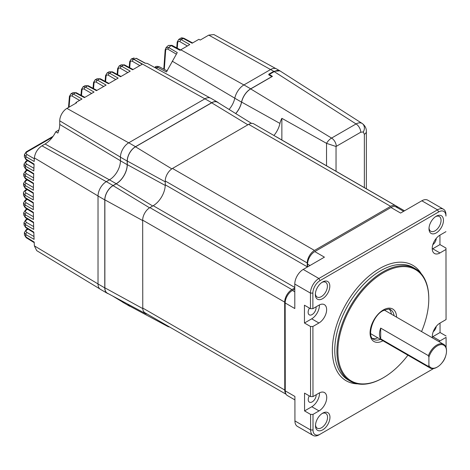 <?xml version="1.0" encoding="UTF-8"?>
<svg xmlns="http://www.w3.org/2000/svg" width="470" height="470" viewBox="0 0 470 470"><rect width="100%" height="100%" fill="white"/><g stroke="black" fill="none" stroke-linecap="round" stroke-linejoin="round"><path stroke-width="0.7" d="M274.21 71.616L356.048 123.945A6.821 3.936 60 0 1 360.743 132.223L336.279 146.346A3.507 2.021 120 0 0 336.038 146.499L326.527 143.338A10.322 5.957 -60 0 1 331.579 138.074L356.048 123.945C358.393 122.676 360.402 122.488 362.065 123.387L362.241 123.492M279.967 70.888L362.217 123.481C365.102 125.707 366.482 128.386 366.353 131.524L366.353 131.524A6.821 3.936 180 0 1 364.356 134.308L363.298 131.97L360.743 132.223M147.069 313.989A10.228 5.904 -60 0 1 145.43 313.566L107.383 293.198A11.615 6.703 -60 0 1 104.869 287.822L104.869 199.856A11.615 6.703 -60 0 1 113.082 185.632L116.213 183.823A15.663 9.042 120 0 0 127.294 164.641L127.294 161.022A11.615 6.703 -60 0 1 135.501 146.799L211.682 102.818A11.615 6.703 -60 0 1 217.598 102.307L251.544 123.381M169.488 326.938A10.228 5.904 -60 0 1 167.849 326.515L129.802 306.146A11.615 6.703 -60 0 1 128.016 304.243M167.849 326.515A10.228 5.904 -60 0 1 166.474 325.199M145.43 313.566A10.228 5.904 -60 0 1 143.767 311.71M268.822 74.172L273.757 71.323L279.873 70.829M269.292 74.46L272.436 76.369L250.692 88.924A13.319 7.69 120 0 0 241.627 102.096A15.651 9.036 -60 0 1 235.74 113.57M273.916 135.477A17.032 9.835 120 0 0 279.938 123.428A11.932 6.891 -60 0 1 281.865 118.334L281.865 140.001M326.527 165.787L326.527 143.338L281.865 118.334M27.366 179.963L26.25 180.603C24.945 181.52 24.928 182.419 26.208 183.318A1.704 1.016 120 0 0 25.004 185.403L24.981 187.665A1.704 0.981 121.7 0 0 25.309 188.429L23.541 185.55L24.981 187.665L33.329 192.829L33.288 199.932L24.933 195.109L23.5 193.088L23.5 195.303L24.933 197.382L33.288 202.547L33.329 209.696L24.981 204.879L23.541 202.887L23.57 205.12L25.004 207.17A1.704 0.981 121.7 0 0 25.333 207.934L23.57 205.12M28.112 229.137L27.019 229.765C25.715 230.682 25.703 231.581 26.978 232.48A1.704 1.016 120 0 0 25.774 234.565L25.879 236.945A1.704 0.981 121.7 0 0 26.214 237.708L24.446 234.982L25.879 236.945L34.198 242.085L34.375 245.869L36.707 250.633L99.793 288.88M58.915 129.984L55.754 131.806C53.034 137.252 49.479 141.317 45.091 144.002L41.953 145.812C37.588 148.779 35.062 152.809 34.375 157.902L34.198 161.48L25.879 156.68L24.446 154.518L24.34 156.71L25.774 158.925A1.704 0.981 121.7 0 0 26.103 159.694L24.34 156.71M52.405 137.281L27.125 151.875C25.815 152.791 25.803 153.696 27.09 154.589A1.704 1.016 -60 0 0 25.879 156.68L25.774 158.925L34.081 164.065L33.811 170.998L25.48 166.186L24.041 164.065L23.964 166.257L25.398 168.436L33.723 173.589L33.529 180.58L25.186 175.762L23.747 173.677L23.7 175.868L25.133 178.018L33.476 183.177L33.358 190.227L25.004 185.403L23.57 183.347L23.541 185.55M27.342 199.433L26.226 200.079C24.916 200.99 24.904 201.894 26.185 202.787A1.704 1.016 120 0 0 24.981 204.879L25.004 207.17L33.358 212.334L33.476 219.525L25.133 214.708L23.7 212.751L23.747 215.007L25.186 217.023A1.704 0.981 121.7 0 0 25.515 217.792L23.747 215.007M27.489 209.268L26.379 209.908C25.075 210.824 25.057 211.723 26.338 212.622A1.704 1.016 120 0 0 25.133 214.708L25.186 217.023L33.529 222.187L33.723 229.413L25.398 224.607L23.964 222.68L24.041 224.96L25.48 226.951A1.704 0.981 121.7 0 0 25.809 227.715L24.041 224.96M27.748 219.173L26.643 219.807C25.339 220.718 25.321 221.623 26.602 222.516A1.704 1.016 120 0 0 25.398 224.607L25.48 226.951L33.811 232.104L34.087 239.365L25.774 234.565L24.34 232.668L24.446 234.982M210.061 97.895L147.292 63.421L144.919 63.133L136.036 58.315L133.68 59.255L142.263 64.208L132.599 69.789L123.71 65.007L121.624 66.211L130.208 71.17L120.543 76.745L111.66 71.969L109.575 73.173L118.158 78.126L108.494 83.707L99.605 78.925L97.519 80.129L106.103 85.088L96.438 90.663L87.549 85.887L85.464 87.091L94.047 92.044L84.383 97.625L75.494 92.849L73.408 94.047L81.992 99.006L75.958 102.489A928.591 536.123 -120 0 0 75.887 103.212M55.754 131.806L57.839 133.057A17.126 9.888 -60 0 0 59.737 124.444L59.737 120.825A10.152 5.863 120 0 1 66.916 108.394L76.557 102.824L75.958 102.489M275.831 68.585L213.885 34.569L208.78 35.115L200.232 40.05L198.898 39.31L192.124 43.222L183.247 38.446L181.191 39.633L189.763 44.585L179.951 50.29L171.045 45.561L168.736 47.576L177.261 52.581L166.433 71.945L157.632 67.316L156.563 68.514M27.301 189.663L26.185 190.309C24.875 191.22 24.863 192.124 26.144 193.023L33.3 197.153M27.542 170.322L26.432 170.963C25.122 171.879 25.11 172.778 26.391 173.677A1.704 1.016 120 0 0 25.186 175.762L25.133 178.018A1.704 0.981 121.7 0 0 25.462 178.782L23.7 175.868M27.818 160.752L26.72 161.386C25.415 162.303 25.398 163.208 26.684 164.101A1.704 1.016 120 0 0 25.48 166.186L25.398 168.436A1.704 0.981 121.7 0 0 25.727 169.206L23.964 166.257M79.583 100.398L72.204 96.138C70.905 95.516 70.136 95.892 69.889 97.255L69.049 107.16M91.638 93.436L84.259 89.177C82.961 88.56 82.185 88.93 81.944 90.293L81.48 95.522M103.694 86.48L96.315 82.221C95.016 81.598 94.241 81.974 94 83.337L93.536 88.566M115.743 79.518L108.364 75.259C107.066 74.642 106.296 75.012 106.05 76.375L105.591 81.604M127.799 72.556L120.42 68.297C119.121 67.68 118.352 68.05 118.105 69.413L117.647 74.642M139.854 65.6L132.475 61.341C131.177 60.724 130.407 61.094 130.161 62.457L129.696 67.686M187.348 45.978L179.987 41.724C178.671 41.101 177.901 41.483 177.666 42.87L177.261 48.169M176.45 54.197L168.007 49.262C166.591 48.651 165.798 49.162 165.628 50.795L164.306 69.39M180.874 50.108L172.02 45.367A1.704 0.987 -61.8 0 0 171.045 45.561L168.419 45.437L166.098 47.552L168.736 47.576A1.704 1.01 120.3 0 0 168.007 49.262M136.036 58.315L136.476 58.374A1.704 0.981 -61.5 0 0 136.036 58.315M167.244 70.917L159.066 66.652A1.704 0.999 -62.4 0 0 157.632 67.316L154.8 67.545M26.214 237.708L34.228 242.667M163.801 69.125L165.158 49.973A1.704 1.063 4.8 0 0 165.628 50.795M280.719 71.37L280.202 71.011C278.54 70.112 276.554 70.312 274.239 71.605L268.711 74.795L271.848 76.604L250.692 88.818A13.448 7.767 120 0 0 241.533 102.119A15.516 8.959 -60 0 1 235.67 113.529M127.84 304.149A11.744 6.78 120 0 0 129.632 306.199A11.744 6.78 120 0 0 130.707 306.628M121.284 300.641A11.744 6.78 120 0 0 122.882 302.304L129.632 306.199M218.462 102.842A11.744 6.78 120 0 0 217.557 102.125A11.744 6.78 120 0 0 211.682 102.707L135.501 146.693A11.744 6.78 120 0 0 127.194 161.075L127.194 164.694A15.528 8.965 -60 0 1 116.213 183.717L113.082 185.527A11.744 6.78 120 0 0 104.775 199.909L104.775 287.881A11.744 6.78 120 0 0 107.207 293.257A11.744 6.78 120 0 0 108.282 293.68M217.557 102.125L210.807 98.23A11.744 6.78 120 0 0 204.932 98.812L128.751 142.792A11.744 6.78 120 0 0 120.443 157.18L120.443 160.799A15.528 8.965 -60 0 1 109.463 179.816L106.332 181.626A11.744 6.78 120 0 0 98.024 196.013L98.024 283.98A11.744 6.78 120 0 0 100.457 289.356L107.207 293.257M280.202 71.011L276.583 68.925C274.921 68.027 272.935 68.221 270.62 69.513L243.942 84.917A13.448 7.767 120 0 0 234.783 98.218A15.516 8.959 -60 0 1 229.09 109.44M397.385 207.734A10.228 5.904 120 0 0 395.775 205.831A10.228 5.904 120 0 0 390.652 206.342L314.471 250.434A10.228 5.904 120 0 0 307.245 262.965L307.251 266.79A17.049 9.841 -60 0 1 307.245 267.101M294.79 287.922L291.894 289.596A10.228 5.904 120 0 0 284.673 302.128L284.767 390.041A10.228 5.904 120 0 0 285.819 393.76M395.775 205.831L253.776 123.845A10.228 5.904 120 0 0 248.654 124.356L172.472 168.454A10.228 5.904 120 0 0 165.246 180.985L165.252 184.81A17.049 9.841 -60 0 1 153.208 205.696L149.895 207.617A10.228 5.904 120 0 0 142.674 220.148L142.768 308.062A10.228 5.904 120 0 0 144.883 312.732L286.071 394.248M404.505 210.807L276.407 136.846A10.228 5.904 120 0 0 275.843 136.588M436.225 216.224A10.228 5.904 -60 0 1 436.231 216.218A10.228 5.904 -60 0 1 443.463 220.389A10.228 5.904 -60 0 1 436.242 232.914A10.228 5.904 -60 0 1 428.998 228.743A10.228 5.904 -60 0 1 436.225 216.224M429.028 228.003A8.525 4.923 120 0 0 430.767 231.252A8.525 4.923 120 0 0 435.032 230.829A8.525 4.923 120 0 0 440.596 223.315A8.525 4.923 120 0 0 439.286 216.488A8.525 4.923 120 0 0 435.602 216.611M322.579 282A10.228 5.904 -60 0 1 322.585 281.994A10.228 5.904 -60 0 1 329.817 286.165A10.228 5.904 -60 0 1 322.596 298.691A10.228 5.904 -60 0 1 315.352 294.52A10.228 5.904 -60 0 1 322.579 282M315.382 293.774A8.525 4.923 120 0 0 317.121 297.028A8.525 4.923 120 0 0 321.386 296.605A8.525 4.923 120 0 0 326.95 289.091A8.525 4.923 120 0 0 325.639 282.264A8.525 4.923 120 0 0 321.956 282.388M322.714 413.148A10.228 5.904 -60 0 1 322.726 413.142A10.228 5.904 -60 0 1 329.958 417.313A10.228 5.904 -60 0 1 322.737 429.839A10.228 5.904 -60 0 1 315.493 425.667A10.228 5.904 -60 0 1 322.714 413.148M315.523 424.921A8.525 4.923 120 0 0 317.256 428.176A8.525 4.923 120 0 0 321.527 427.753A8.525 4.923 120 0 0 327.091 420.239A8.525 4.923 120 0 0 325.781 413.412A8.525 4.923 120 0 0 322.097 413.535M421.555 331.573A64.267 37.106 120 0 0 428.781 299.02A64.267 37.106 120 0 0 383.279 272.812A64.267 37.106 120 0 0 337.889 351.525A64.267 37.106 120 0 0 383.338 377.733A64.267 37.106 120 0 0 383.391 377.698A64.267 37.106 120 0 0 407.919 355.197M382.909 377.98A64.948 37.5 -60 0 1 382.856 378.009A64.948 37.5 -60 0 1 350.379 381.229A64.948 37.5 -60 0 1 340.415 329.217A64.948 37.5 -60 0 1 382.797 271.977A64.948 37.5 -60 0 1 415.327 268.728A64.948 37.5 -60 0 1 428.781 298.462L428.781 299.02M389.283 309.272A17.049 9.841 -60 0 1 391.41 314.171M436.26 238.349A5.628 3.249 -60 0 1 432.846 244.653M436.283 326.35A5.628 3.249 -60 0 1 433.223 331.726M316.022 306.863A5.628 3.249 -60 0 1 312.121 314.571A5.628 3.249 -60 0 1 309.301 314.853A5.628 3.249 -60 0 1 309.46 308.097M316.181 394.741A5.628 3.249 -60 0 1 312.215 401.868A5.628 3.249 -60 0 1 309.395 402.15A5.628 3.249 -60 0 1 309.284 395.858M312.979 396.598L310.564 396.598L310.494 326.486L312.903 326.486L312.979 396.598L319.007 393.108A10.91 6.298 120 0 1 324.47 392.562A10.91 6.298 120 0 1 326.145 401.298A10.91 6.298 120 0 1 319.024 410.909L312.997 414.399L313.014 429.98A10.228 5.904 120 0 0 320.246 434.145A10.228 5.904 120 0 0 320.252 434.139L433.651 368.509M312.885 308.678L310.47 308.684L310.453 293.104A11.932 6.891 -60 0 1 318.883 278.481L437.494 209.832A11.932 6.891 -60 0 1 443.474 209.232A11.932 6.891 -60 0 1 445.942 214.684L445.942 216.077A10.228 5.904 120 0 0 438.704 211.917L320.088 280.567A10.228 5.904 120 0 0 312.867 293.104L312.885 308.678L318.913 305.195A10.91 6.298 120 0 1 324.376 304.648A10.91 6.298 120 0 1 326.051 313.384A10.91 6.298 120 0 1 318.93 322.996L312.903 326.486M446.077 337.378L446.089 347.6L446.077 337.378L440.049 340.868A10.91 6.298 120 0 1 438.739 341.496M377.774 337.795A17.049 9.841 -60 0 1 372.469 338.4M432.335 336.949A10.91 6.298 120 0 0 432.817 336.69L440.049 332.507L440.038 323.055A10.91 6.298 120 0 0 432.435 337.854M440.049 332.507L446.077 335.985M432.241 249.035A10.91 6.298 120 0 0 432.723 248.777L439.955 244.594L439.944 235.141M439.955 244.594L445.983 248.072L446.054 318.178L446.054 319.571L440.026 323.06M310.564 396.598L304.537 393.12L304.56 410.921L311.792 406.738A10.91 6.298 120 0 0 319.482 392.849M310.494 326.486L304.466 323.007L311.698 318.825A10.91 6.298 120 0 0 319.389 304.936M310.47 308.684L304.443 305.2L304.466 323.007M320.246 434.145L319.042 434.844A11.932 6.891 -60 0 1 319.042 434.844A11.932 6.891 -60 0 1 313.073 435.431L297.404 426.384A11.932 6.891 -60 0 1 294.931 420.932L294.907 396.451L285.261 390.887L285.167 302.968L294.813 308.537L294.784 284.056A11.932 6.891 -60 0 1 303.215 269.433L324.429 257.155L314.782 251.591L390.97 207.493A10.228 5.904 120 0 1 396.093 206.982L403.613 211.33M313.073 435.431A11.932 6.891 -60 0 1 310.599 429.98L310.588 414.405L304.56 410.921M390.97 207.493L400.61 213.063L421.825 200.784A11.932 6.891 -60 0 1 427.8 200.191L443.474 209.232M314.782 251.591A10.228 5.904 120 0 0 307.562 264.122L307.562 266.919M294.79 289.05L292.393 290.437A10.228 5.904 120 0 0 285.167 302.968M285.261 390.887A10.228 5.904 120 0 0 287.382 395.558L294.907 399.905M441.982 362.875A10.228 5.904 120 0 0 445.66 356.048M446.054 319.571L445.983 248.072M445.96 231.657L439.932 235.147A10.91 6.298 120 0 0 432.817 244.764A10.91 6.298 120 0 0 434.486 253.5A10.91 6.298 120 0 0 439.955 252.954L445.983 249.464M310.588 414.405L312.997 414.399M437.329 345.861A12.954 7.479 120 0 0 428.899 357.2L428.411 355.655A13.636 7.873 -60 0 1 436.847 345.027A13.636 7.873 -60 0 1 443.674 344.346A13.636 7.873 -60 0 1 446.5 350.591L446.5 351.143A12.954 7.479 120 0 0 437.329 345.861M428.899 357.2L428.904 365.437A12.954 7.479 120 0 0 437.341 367.011A12.954 7.479 120 0 0 437.353 367.005A12.954 7.479 120 0 0 446.5 351.143M436.871 367.287A13.636 7.873 -60 0 1 436.859 367.293A13.636 7.873 -60 0 1 430.038 367.969A13.636 7.873 -60 0 1 428.423 366.43L428.904 365.437M428.411 355.655L380.677 328.095A13.636 7.873 -60 0 0 380.688 338.87L428.423 366.43M380.688 338.87L380.677 328.095M362.065 123.387A6.821 5.57 120 0 1 363.298 131.97M127.294 161.022L165.246 181.82M135.501 146.799L171.814 168.865M211.682 102.818L247.878 124.809M104.869 287.822L142.78 308.596M104.869 199.856L142.674 220.565M113.082 185.632L149.578 207.811M116.213 183.823L152.703 205.989M127.294 164.641L165.24 185.433M336.279 146.346A6.821 3.936 60 0 0 331.579 138.074L250.692 88.924M279.938 123.428L241.627 102.096M364.356 187.63L364.356 134.308M336.038 146.499L336.038 171.28M26.144 193.023A1.704 1.016 120 0 0 24.933 195.109L24.933 197.382A1.704 0.981 121.7 0 0 25.268 198.146L23.5 195.303M34.375 245.869L98.024 283.927M34.375 157.902L98.024 195.955M66.916 108.394L128.704 142.821M134.144 57.928L131.265 58.991A5.111 2.955 -120 0 1 133.762 59.208L204.885 98.835M172.196 61.159L234.794 98.183M180.768 49.773L243.895 84.947M208.78 35.115L270.573 69.542M26.978 232.48L33.969 236.516M26.602 222.516L33.64 226.581M26.338 212.622L33.423 216.711M26.185 202.787L33.305 206.9M26.208 183.318L33.394 187.465M26.391 173.677L33.599 177.836M26.684 164.101L33.91 168.278M27.09 154.589L34.334 158.772M59.737 124.444L120.443 160.74M59.737 120.825L120.443 157.121M41.953 145.812L106.285 181.655M45.091 144.002L109.416 179.846M130.161 62.457A1.704 1.081 5.2 0 1 129.691 61.617L131.218 59.02L133.68 59.255A1.704 1.016 120 0 0 132.475 61.341M183.247 38.446L180.727 38.246C181.126 37.735 182.243 37.77 184.076 38.346A1.704 0.981 118.3 0 0 183.247 38.446M178.712 39.41L181.191 39.633A1.704 1.016 120 0 0 179.987 41.724M133.086 69.507L124.538 64.913A1.704 0.981 -61.7 0 0 123.71 65.007L121.19 64.807L119.163 65.976L121.624 66.211A1.704 1.016 120 0 0 120.42 68.297M119.145 65.988L117.635 68.573A1.704 1.081 5.2 0 0 118.105 69.413M121.031 76.463L112.489 71.869A1.704 0.981 -61.7 0 0 111.66 71.969L109.134 71.769L107.107 72.938L109.575 73.173A1.704 1.016 120 0 0 108.364 75.259M108.981 83.425L100.433 78.831A1.704 0.981 -61.7 0 0 99.605 78.925L97.079 78.725L95.052 79.894L97.519 80.129A1.704 1.016 120 0 0 96.315 82.221M95.04 79.906L93.524 82.497A1.704 1.081 5.2 0 0 94 83.337M96.926 90.387L88.378 85.787A1.704 0.981 -61.7 0 0 87.549 85.887L85.029 85.687L83.002 86.856L85.464 87.091A1.704 1.016 120 0 0 84.259 89.177M82.984 86.868L81.475 89.453A1.704 1.081 5.2 0 0 81.944 90.293M84.87 97.343L76.322 92.749A1.704 0.981 -61.7 0 0 75.494 92.849L72.973 92.643L70.947 93.818L73.408 94.047A1.704 1.016 120 0 0 72.204 96.138M27.019 229.765A1.704 0.987 -120 0 0 26.191 229.695L27.648 228.855M26.643 219.807A1.704 0.987 -120 0 0 25.815 219.737L27.284 218.885M26.379 209.908A1.704 0.987 -120 0 0 25.55 209.837L27.031 208.986M26.226 200.079A1.704 0.987 -120 0 0 25.398 200.003L26.884 199.145M26.185 190.309A1.704 0.987 -120 0 0 25.351 190.238L26.843 189.381M26.25 180.603A1.704 0.987 -120 0 0 25.421 180.533L26.907 179.675M26.432 170.963A1.704 0.987 -120 0 0 25.597 170.892L27.078 170.04M26.72 161.386A1.704 0.987 -120 0 0 25.891 161.316L27.354 160.47M176.743 47.893L177.196 42.047A1.704 1.069 4.6 0 0 177.666 42.87M105.074 81.322L105.58 75.535A1.704 1.081 5.2 0 0 106.05 76.375M24.446 154.518L26.291 151.804A1.704 0.987 60 0 1 27.125 151.875M68.485 107.483L69.419 96.415A1.704 1.081 5.2 0 0 69.889 97.255M98.024 283.98L104.775 287.881M98.024 196.013L104.775 199.909M106.332 181.626L113.082 185.527M109.463 179.816L116.213 183.717M120.443 160.799L127.194 164.694M120.443 157.18L127.194 161.075M128.751 142.792L135.501 146.693M204.932 98.812L211.682 102.707M234.783 98.218L241.533 102.119M243.942 84.917L250.692 88.818M270.62 69.513L274.239 71.605M390.652 206.342L248.654 124.356M314.471 250.434L172.472 168.454M307.245 262.965L165.246 180.985M307.251 266.79L165.252 184.81M294.79 287.434L153.208 205.696M291.894 289.596L149.895 207.617M284.673 302.128L142.674 220.148M284.767 390.041L142.768 308.062M382.95 340.785A18.753 10.828 -60 0 1 370.078 332.701A18.753 10.828 -60 0 1 383.32 309.953A18.753 10.828 -60 0 1 396.592 317.162M394.066 315.705A17.049 9.841 120 0 0 390.652 309.795C390.364 308.62 387.803 308.931 382.968 310.735C372.187 316.022 366.841 337.26 373.609 339.322A17.049 9.841 120 0 0 380.424 339.322M415.327 268.728L413.159 267.477A64.948 37.5 120 0 0 380.63 270.726A64.948 37.5 120 0 0 338.241 327.966A64.948 37.5 120 0 0 348.211 379.971L350.379 381.229M357.682 383.867A66.652 38.481 -60 0 1 333.694 336.538A66.652 38.481 -60 0 1 379.419 268.64A66.652 38.481 -60 0 1 421.267 273.734M294.784 284.056L310.453 293.104L312.867 293.104M445.942 216.077L445.942 214.684M294.931 420.932L310.599 429.98L313.014 429.98M303.215 269.433L318.883 278.481L320.088 280.567M421.825 200.784L437.494 209.832L438.704 211.917M309.983 265.515L307.562 264.122M294.796 291.823L292.393 290.437M319.048 434.838L320.235 434.151M432.723 248.777L439.955 252.954M432.817 336.69L440.049 340.868M311.698 318.825L318.93 322.996M311.792 406.738L319.024 410.909M366.353 188.781L366.353 131.524M112.588 295.988L122.218 301.822M177.196 42.047L178.723 39.404L180.727 38.246M26.191 229.695L24.34 232.668M25.809 227.715L33.834 232.679M25.815 219.737L23.964 222.68M25.515 217.792L33.546 222.757M25.55 209.837L23.7 212.751M25.333 207.934L33.364 212.898M25.398 200.003L23.541 202.887M25.268 198.146L33.288 203.111M25.351 190.238C23.853 191.554 23.236 192.506 23.5 193.088M25.309 188.429L33.323 193.387M25.421 180.533L23.57 183.347M25.462 178.782L33.464 183.729M25.597 170.892L23.747 173.677M25.727 169.206L33.711 174.141M25.891 161.316L24.041 164.065M192.612 42.94L184.076 38.346M172.02 45.367L168.419 45.437M159.066 66.652C156.827 66.141 155.482 66.346 155.03 67.281M165.158 49.973L166.098 47.546M145.318 63.18L136.476 58.374M124.538 64.913L121.19 64.807M129.691 61.617L129.179 67.404M112.489 71.869L109.134 71.769M117.635 68.573L117.124 74.366M100.433 78.831L97.079 78.725M105.58 75.535L107.107 72.938M88.378 85.787L85.029 85.687M93.524 82.497L93.019 88.284M76.322 92.749L72.973 92.643M81.475 89.453L80.963 95.246M26.291 151.804L53.098 136.323M69.419 96.415L70.947 93.818M26.103 159.694L34.057 164.612M383.338 377.733L382.856 378.009M370.648 333.677L430.038 367.969M384.284 310.059L443.674 344.346M437.341 367.011L436.859 367.293"/></g></svg>
